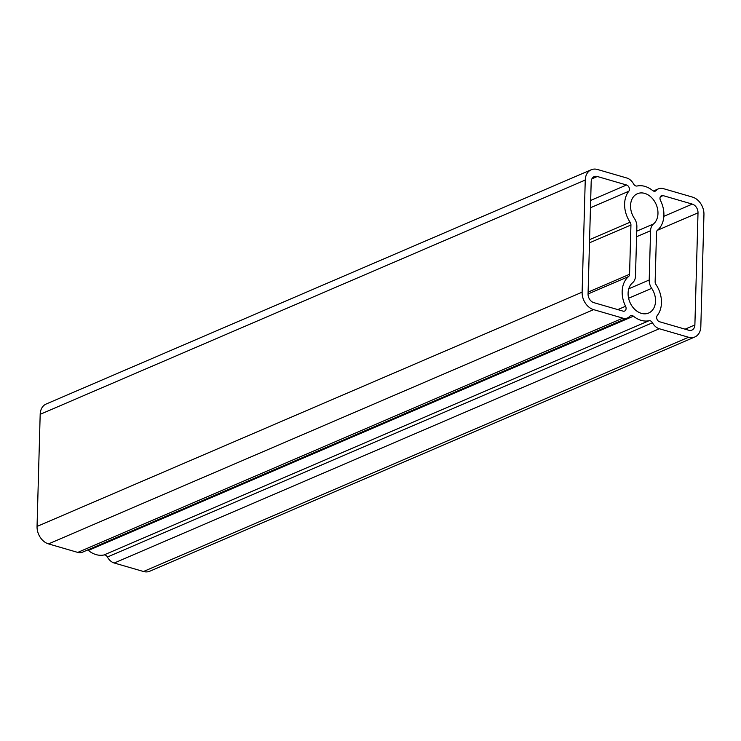<?xml version="1.0" encoding="UTF-8"?>
<svg xmlns="http://www.w3.org/2000/svg" width="741" height="741" viewBox="0 0 741 741"><rect width="100%" height="100%" fill="white"/><g stroke="black" fill="none" stroke-linecap="round" stroke-linejoin="round"><path stroke-width="1.11" d="M659.323 328.745L688.556 337.248A14.95 11.217 66.7 0 0 694.854 336.97A14.95 11.217 66.7 0 0 700.819 326.679L703.95 214.566A14.95 11.217 66.7 0 0 692.474 197.097L663.241 188.594A11.217 8.41 -113.3 0 0 658.517 188.807A11.217 8.41 -113.3 0 0 656.174 190.53A3.742 2.807 66.7 0 1 655.387 191.104A3.742 2.807 66.7 0 1 652.645 190.548A24.749 18.562 -113.3 0 0 637.065 186.019A3.742 2.807 66.7 0 1 633.592 183.972A11.217 8.41 -113.3 0 0 626.747 177.988L597.515 169.494A14.95 11.217 66.7 0 0 591.216 169.772A14.95 11.217 66.7 0 0 585.251 180.054L582.12 292.176A14.95 11.217 66.7 0 0 593.606 309.636L622.829 318.139A11.217 8.41 -113.3 0 0 627.553 317.926A11.217 8.41 -113.3 0 0 629.896 316.203A3.742 2.807 66.7 0 1 630.684 315.629A3.742 2.807 66.7 0 1 633.425 316.194A24.749 18.562 -113.3 0 0 649.014 320.723A3.742 2.807 66.7 0 1 652.478 322.77A11.217 8.41 -113.3 0 0 659.323 328.745L114.253 563.012A11.217 8.41 -113.3 0 1 107.408 557.028A3.742 2.807 66.7 0 0 103.935 554.981A24.749 18.562 -113.3 0 1 88.355 550.452A3.742 2.807 66.7 0 0 87.614 549.989M694.854 336.97L149.784 571.228A14.95 11.217 -113.3 0 1 143.485 571.506L114.253 563.012M663.047 195.605A3.742 2.807 -113.3 0 0 661.472 195.68A3.742 2.807 -113.3 0 0 660.5 200.487A24.749 18.562 66.7 0 1 657.48 230.182A3.742 2.807 -113.3 0 0 656.517 232.442L655.137 281.737A3.742 2.807 -113.3 0 0 655.97 284.507A24.749 18.562 66.7 0 1 657.286 315.471A3.742 2.807 -113.3 0 0 656.934 319.056A3.742 2.807 -113.3 0 0 659.518 321.742L688.75 330.236A7.475 5.604 66.7 0 0 691.899 330.097A7.475 5.604 66.7 0 0 694.882 324.956L698.013 212.834A7.475 5.604 66.7 0 0 692.279 204.099L663.047 195.605L660.342 196.773M627.553 317.926L82.483 552.193A11.217 8.41 -113.3 0 1 77.759 552.406L48.526 543.903A14.95 11.217 -113.3 0 1 37.05 526.434L40.181 414.321A14.95 11.217 -113.3 0 1 46.146 404.03L591.216 169.772M630.934 225.005L629.563 274.3A3.742 2.807 -113.3 0 1 628.59 276.55A24.749 18.562 66.7 0 0 625.58 306.255A3.742 2.807 -113.3 0 1 624.598 311.063A3.742 2.807 -113.3 0 1 623.024 311.127L593.8 302.634A7.475 5.604 66.7 0 1 588.058 293.899L591.188 181.786A7.475 5.604 66.7 0 1 594.171 176.636A7.475 5.604 66.7 0 1 597.32 176.497L626.553 185A3.742 2.807 -113.3 0 1 629.146 187.686A3.742 2.807 -113.3 0 1 628.794 191.261A24.749 18.562 66.7 0 0 630.109 222.226A3.742 2.807 -113.3 0 1 630.934 225.005L589.484 242.816M636.751 231.155L653.488 223.958A17.265 12.958 66.7 0 0 655.35 202.765A17.265 12.958 66.7 0 0 637.445 193.707A17.265 12.958 66.7 0 0 634.379 218.4A11.217 8.41 66.7 0 1 636.871 226.727L635.491 276.022A11.217 8.41 66.7 0 1 632.582 282.775A17.265 12.958 66.7 0 0 630.721 303.977A17.265 12.958 66.7 0 0 648.634 313.035A17.265 12.958 66.7 0 0 651.691 288.332L628.609 298.252M653.488 223.958A11.217 8.41 66.7 0 0 650.579 230.71L649.199 280.005A11.217 8.41 66.7 0 0 651.691 288.332M143.485 571.506L688.556 337.248M663.853 216.316L692.279 204.099M40.181 414.321L585.251 180.054M77.759 552.406L622.829 318.139M48.526 543.903L593.606 309.636M37.05 526.434L582.12 292.176M685.082 329.171L694.882 324.956M591.902 178.822L597.32 176.497M590.67 200.422L626.553 185M657.341 230.321L698.013 212.834M628.59 276.55L588.058 293.973M617.781 309.608L625.58 306.255M588.104 292.111L629.563 274.3M628.794 191.261L590.466 207.739M589.577 239.649L630.109 222.226M650.579 230.71L636.593 236.722M628.785 288.786L649.199 280.005M654.433 191.28L656.174 190.53M88.355 550.452L633.425 316.194M103.935 554.981L649.014 320.723M107.408 557.028L652.478 322.77M653.386 191.011L658.517 188.807"/></g></svg>
